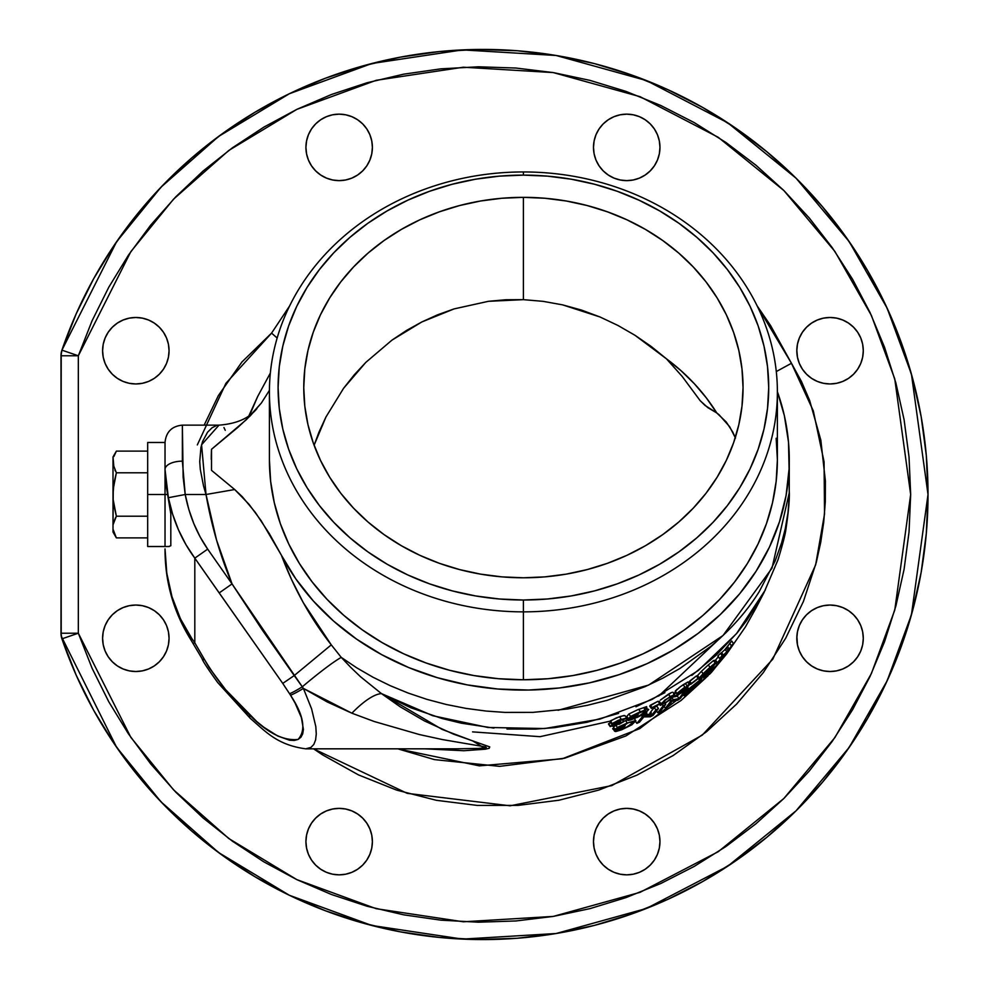<?xml version="1.0" encoding="UTF-8"?>
<svg xmlns="http://www.w3.org/2000/svg" width="989" height="989" viewBox="0 0 989 989"><rect width="100%" height="100%" fill="white"/><g stroke="black" fill="none" stroke-linecap="round" stroke-linejoin="round"><path stroke-width="1.48" d="M523.404 611.857L523.404 679.777A253.988 219.954 0 0 0 777.379 459.823L776.155 481.383L772.508 502.733L766.45 523.663L758.044 543.987L747.387 563.507L734.58 582.014L719.732 599.359L702.994 615.356L684.524 629.845L664.509 642.702L643.122 653.803L620.598 663.026L597.133 670.307L572.952 675.549L548.302 678.714L523.404 679.777L523.404 611.857A253.988 219.954 0 0 0 777.379 391.904A253.988 219.954 0 0 0 523.404 171.95A253.988 219.954 180 0 1 777.379 391.904A253.988 219.954 180 0 1 523.404 611.857L523.404 600.014L523.404 611.857A253.988 219.954 180 0 1 269.416 391.904A253.988 219.954 180 0 1 523.404 171.95L523.404 175.115A245.309 212.45 180 0 1 768.713 387.564A245.309 212.45 180 0 1 523.404 600.014L547.449 598.988L571.259 595.934L594.612 590.866L617.272 583.844L639.042 574.93L659.688 564.212L679.023 551.788L696.862 537.793L713.032 522.34L727.372 505.589L739.747 487.713L750.045 468.86L758.155 449.241L764.003 429.016L767.526 408.395L768.713 387.564L767.526 366.746L764.003 346.125L758.155 325.9L750.045 306.269L739.747 287.416L727.372 269.54L713.032 252.788L696.862 237.348L679.023 223.341L659.688 210.929L639.042 200.211L617.272 191.297L594.612 184.263L571.259 179.207L547.449 176.141L523.404 175.115L499.358 176.141L475.548 179.207L452.196 184.263L429.523 191.297L407.765 200.211L387.119 210.929L367.772 223.341L349.945 237.348L333.775 252.788L319.435 269.54L307.06 287.416L296.762 306.269L288.652 325.9L282.805 346.125L279.269 366.746L278.094 387.564L279.269 408.395L282.805 429.016L288.652 449.241L296.762 468.86L307.06 487.713L319.435 505.589L333.775 522.34L349.945 537.793L367.772 551.788L387.119 564.212L407.765 574.93L429.523 583.844L452.196 590.866L475.548 595.934L499.358 598.988L523.404 600.014A245.309 212.45 180 0 1 278.094 387.564A245.309 212.45 180 0 1 523.404 175.115L523.404 171.95A253.988 219.954 0 0 0 269.416 391.904A253.988 219.954 0 0 0 523.404 611.857M318.94 432.23L314.094 445.248L325.925 417.049L318.94 432.23M343.566 388.318L325.925 417.049L343.566 388.318L365.843 362.357L354.21 374.88L343.566 388.318M392.015 340.092L365.843 362.357L392.015 340.092L421.796 321.981L406.566 330.425L392.015 340.092M437.62 314.799L421.796 321.981L454.05 308.914L437.62 314.799M488.418 301.311L454.05 308.914L488.418 301.311L505.861 299.741L523.404 299.655L488.418 301.311M523.404 197.343L523.404 299.655L523.404 197.343A219.645 190.222 180 0 1 743.048 387.564A219.645 190.222 180 0 1 523.404 577.786A219.645 190.222 180 0 1 303.759 387.564A219.645 190.222 180 0 1 523.404 197.343L544.927 198.257L566.252 201.002L587.157 205.539L607.456 211.831L626.939 219.805L645.434 229.399L662.741 240.525L678.714 253.06L693.19 266.894L706.035 281.89L717.112 297.899L726.334 314.774L733.591 332.353L738.832 350.452L741.985 368.922L743.048 387.564L741.985 406.207L738.832 424.677L733.591 442.788L726.334 460.355L717.112 477.23L706.035 493.251L693.19 508.235L678.714 522.068L662.741 534.604L645.434 545.73L626.939 555.323L607.456 563.31L587.157 569.59L566.252 574.127L544.927 576.871L523.404 577.786L501.868 576.871L480.555 574.127L459.638 569.59L439.351 563.31L419.855 555.323L401.373 545.73L384.053 534.604L368.081 522.068L353.617 508.235L340.772 493.251L329.696 477.23L320.473 460.355L313.216 442.788L307.975 424.677L304.81 406.207L303.759 387.564L304.81 368.922L307.975 350.452L313.216 332.353L320.473 314.774L329.696 297.899L340.772 281.89L353.617 266.894L368.081 253.06L384.053 240.525L401.373 229.399L419.855 219.805L439.351 211.831L459.638 205.539L480.555 201.002L501.868 198.257L523.404 197.343M102.596 350.724A33.23 33.23 0 0 1 135.827 317.481A33.23 33.23 0 0 1 169.057 350.724L168.427 357.202L166.535 363.445L163.457 369.181L159.328 374.225L154.296 378.354L148.548 381.433L142.305 383.324L135.827 383.955L129.336 383.324L123.106 381.433L117.357 378.354L112.326 374.225L108.197 369.181L105.118 363.445L103.227 357.202L102.596 350.724L103.227 344.234L105.118 338.003L108.197 332.255L112.326 327.223L117.357 323.082L123.106 320.016L129.336 318.124L135.827 317.481L142.305 318.124L148.548 320.016L154.296 323.082L159.328 327.223L163.457 332.255L166.535 338.003L168.427 344.234L169.057 350.724A33.23 33.23 0 0 1 135.827 383.955A33.23 33.23 0 0 1 102.596 350.724M102.596 638.276A33.23 33.23 0 0 1 135.827 605.045A33.23 33.23 0 0 1 169.057 638.276A33.23 33.23 0 0 1 135.827 671.519A33.23 33.23 0 0 1 102.596 638.276L103.227 631.798L105.118 625.555L108.197 619.819L112.326 614.775L117.357 610.646L123.106 607.567L129.336 605.676L135.827 605.045L142.305 605.676L148.548 607.567L154.296 610.646L159.328 614.775L163.457 619.819L166.535 625.555L168.427 631.798L169.057 638.276L168.427 644.766L166.535 650.997L163.457 656.745L159.328 661.777L154.296 665.918L148.548 668.984L142.305 670.876L135.827 671.519L129.336 670.876L123.106 668.984L117.357 665.918L112.326 661.777L108.197 656.745L105.118 650.997L103.227 644.766L102.596 638.276M305.922 147.386A33.23 33.23 0 0 1 339.165 114.155A33.23 33.23 0 0 1 372.396 147.386A33.23 33.23 0 0 1 339.165 180.628A33.23 33.23 0 0 1 305.922 147.386L306.565 140.908L308.457 134.665L311.523 128.916L315.664 123.885L320.696 119.756L326.444 116.677L332.675 114.786L339.165 114.155L345.643 114.786L351.874 116.677L357.622 119.756L362.666 123.885L366.795 128.916L369.861 134.665L371.753 140.908L372.396 147.386L371.753 153.876L369.861 160.107L366.795 165.855L362.666 170.887L357.622 175.016L351.874 178.094L345.643 179.986L339.165 180.628L332.675 179.986L326.444 178.094L320.696 175.016L315.664 170.887L311.523 165.855L308.457 160.107L306.565 153.876L305.922 147.386M593.487 147.386A33.23 33.23 0 0 1 626.717 114.155A33.23 33.23 0 0 1 659.96 147.386A33.23 33.23 0 0 1 626.717 180.628A33.23 33.23 0 0 1 593.487 147.386L594.117 140.908L596.008 134.665L599.087 128.916L603.216 123.885L608.26 119.756L613.996 116.677L620.239 114.786L626.717 114.155L633.207 114.786L639.438 116.677L645.187 119.756L650.218 123.885L654.359 128.916L657.425 134.665L659.317 140.908L659.96 147.386L659.317 153.876L657.425 160.107L654.359 165.855L650.218 170.887L645.187 175.016L639.438 178.094L633.207 179.986L626.717 180.628L620.239 179.986L613.996 178.094L608.26 175.016L603.216 170.887L599.087 165.855L596.008 160.107L594.117 153.876L593.487 147.386M796.874 352.752L796.813 350.724A33.23 33.23 0 0 1 830.055 317.481A33.23 33.23 0 0 1 863.286 350.724A33.23 33.23 0 0 1 830.055 383.955A33.23 33.23 0 0 1 796.813 350.724L797.455 344.234L799.347 338.003L802.413 332.255L806.554 327.223L811.586 323.082L817.334 320.016L823.565 318.124L830.055 317.481L836.533 318.124L842.776 320.016L848.513 323.082L853.556 327.223L857.686 332.255L860.764 338.003L862.655 344.234L863.286 350.724L862.655 357.202L860.764 363.445L857.686 369.181L853.556 374.225L848.513 378.354L842.776 381.433L836.533 383.324L830.055 383.955L823.565 383.324L817.334 381.433L811.586 378.354L806.554 374.225L802.413 369.181L799.347 363.445L797.455 357.202L796.825 350.18M796.825 638.82L796.813 638.276A33.23 33.23 0 0 1 830.055 605.045A33.23 33.23 0 0 1 863.286 638.276A33.23 33.23 0 0 1 830.055 671.519A33.23 33.23 0 0 1 796.813 638.276L797.455 631.798L799.347 625.555L802.413 619.819L806.554 614.775L811.586 610.646L817.334 607.567L823.565 605.676L830.055 605.045L836.533 605.676L842.776 607.567L848.513 610.646L853.556 614.775L857.686 619.819L860.764 625.555L862.655 631.798L863.286 638.276L862.655 644.766L860.764 650.997L857.686 656.745L853.556 661.777L848.513 665.918L842.776 668.984L836.533 670.876L830.055 671.519L823.565 670.876L817.334 668.984L811.586 665.918L806.554 661.777L802.413 656.745L799.347 650.997L797.455 644.766L796.874 636.248M593.487 841.614A33.23 33.23 0 0 1 626.717 808.372A33.23 33.23 0 0 1 659.96 841.614A33.23 33.23 0 0 1 626.717 874.845A33.23 33.23 0 0 1 593.487 841.614L594.117 835.124L596.008 828.893L599.087 823.145L603.216 818.113L608.26 813.984L613.996 810.906L620.239 809.014L626.717 808.372L633.207 809.014L639.438 810.906L645.187 813.984L650.218 818.113L654.359 823.145L657.425 828.893L659.317 835.124L659.96 841.614L659.317 848.092L657.425 854.335L654.359 860.084L650.218 865.115L645.187 869.244L639.438 872.323L633.207 874.214L626.717 874.845L620.239 874.214L613.996 872.323L608.26 869.244L603.216 865.115L599.087 860.084L596.008 854.335L594.117 848.092L593.487 841.614M305.922 841.614A33.23 33.23 0 0 1 339.165 808.372A33.23 33.23 0 0 1 372.396 841.614A33.23 33.23 0 0 1 339.165 874.845A33.23 33.23 0 0 1 305.922 841.614L306.565 835.124L308.457 828.893L311.523 823.145L315.664 818.113L320.696 813.984L326.444 810.906L332.675 809.014L339.165 808.372L345.643 809.014L351.874 810.906L357.622 813.984L362.666 818.113L366.795 823.145L369.861 828.893L371.753 835.124L372.396 841.614L371.753 848.092L369.861 854.335L366.795 860.084L362.666 865.115L357.622 869.244L351.874 872.323L345.643 874.214L339.165 874.845L332.675 874.214L326.444 872.323L320.696 869.244L315.664 865.115L311.523 860.084L308.457 854.335L306.565 848.092L305.922 841.614M716.802 641.218L658.674 696.071A242.75 242.75 0 0 0 658.748 696.021M613.032 726.433L615.517 725.703L610.275 726.322L614.663 723.899L611.968 724.331L610.102 721.179L540.019 736.681L472.544 731.872M642.998 714.503A250.402 250.402 0 0 0 645.78 712.97M701.04 676.921L705.318 674.065L704.44 672.817L705.318 674.065L709.645 669.961L713.477 664.892L706.492 670.826L711.882 666.03M705.169 672.1L706.492 670.826M715.504 663.582L715.492 662.778L711.709 665.807L699.656 677.354L698.593 678.911L699.198 679.072L704.749 674.881L715.504 663.582L710.473 669.454M713.514 665.288L706.072 673.398L701.634 676.909L701.448 676.179M715.183 662.976L713.502 660.565L708.309 664.929L709.991 667.328L715.183 662.976M701.312 677.688L698.555 679.084L699.062 678.12L697.653 675.376L701.399 671.346L697.393 675.734L699.062 678.12L703.068 673.744L701.399 671.346L706.492 666.574L701.399 671.346L703.068 673.744L709.991 667.328L708.309 664.929L707.407 665.745L713.329 660.689L714.243 660.293L713.811 661.171M706.752 673.089L702.375 676.859M699.198 679.072L698.555 679.084M659.7 703.636L658.031 701.238L650.366 705.206L652.048 707.605L659.7 703.636L651.368 708.433L659.7 703.636M659.033 704.465L651.368 708.433L649.686 706.035L658.031 701.238M635.222 718.298L628.534 720.486L626.581 718.509L627.681 720.079L635.531 717.693L634.629 716.395L635.531 717.693L637.349 716.877L644.272 712.723L645.384 711.635L644.704 710.671L645.384 711.635L645.829 710.844L639.821 712.476L631.996 716.963L638.301 714.355L637.917 713.329M644.915 709.422L646.583 707.827L647.486 709.125M644.445 709.793L646.806 707.531L646.621 706.641L637.435 709.867L638.684 709.323L640.378 711.734L639.129 712.29L647.659 709.088L648.735 709.447L646.695 711.746M645.508 712.661L643.777 713.835M642.417 714.676L641.737 715.072M640.031 716.011L636.928 717.544M630.475 720.079L639.71 716.184L646.719 711.721M627.694 720.202L630.525 719.015M627.273 717.074L626.321 717.482L627.273 717.074M626.803 716.407L628.88 713.996L626.803 716.407L628.51 718.842L630.586 716.432L628.88 713.996L637.435 709.867L628.88 713.996L630.586 716.432L639.129 712.29L630.586 716.432L628.51 718.842L637.645 715.121L631.996 716.963L635.47 714.503L645.261 710.572M645.706 711.19L639.178 715.987L630.685 719.127M617.631 721.043L618.545 722.353M613.131 725.469L617.445 723.169L613.514 725.048L613.291 725.654L614.614 725.493L616.048 725.073L615.331 724.047L616.048 725.073L621.104 722.526L619.522 720.252L621.104 722.526L623.688 721.686L622.081 719.386L623.688 721.686L619.633 724.084M619.077 720.313L617.606 721.228L619.077 720.313M618.817 724.442L623.688 721.686L613.143 725.58M608.482 723.973L611.412 722.069L608.655 723.688L610.398 726.173L608.878 724.282M611.968 724.331L614.663 723.899L610.398 726.173M620.684 716.333L619.473 716.741L621.191 719.201L619.473 716.741L610.559 720.771L611.845 723.664L619.609 719.769L626.766 718.199M625.036 715.665L623.911 715.517M625.048 715.764L621.994 715.949M626.667 718.014L618.038 720.375L611.622 724.096M615.517 725.703L616.852 725.234M618.793 722.687L620.128 721.76L614.837 723.182L616.085 721.809L626.667 718.471M616.839 721.414L614.663 723.083L618.125 722.502L617.235 721.228M623.861 719.584L618.632 720.61M719.028 414.712L729.659 426.704L735.495 438.09L732.725 432.008L726.309 422.068L716.765 412.945L706.393 397.961L694.476 383.868L681.112 370.776L666.425 358.797L682.237 376.5L700.212 400.73L705.083 405.465L716.765 412.945L707.778 407.592L700.212 400.73L682.237 376.5L666.425 358.797L635.012 335.308L617.964 325.468L600.026 316.987L562.568 304.859L543.122 301.348L523.404 299.655L543.122 301.348L562.568 304.859L581.532 310.089L600.026 316.987L617.964 325.468L635.012 335.308L651.158 346.422L666.425 358.797A219.645 190.222 0 0 1 716.765 412.945L719.028 414.712M455.447 748.821L478.095 748.438L485.686 747.746L486.328 747.486L485.302 746.88L442.33 739.549L419.509 734.58L374.213 721.5L351.899 713.205A57.807 18.148 126.4 0 1 381.457 693.61A57.807 18.148 -53.6 0 0 351.899 713.205L303.388 688.393L232.044 583.918L216.579 540.167L206.021 494.5L234.69 489.53L242.268 496.701L255.31 512.376L269.206 533.442L281.432 555.274C293.931 588.542 310.546 618.397 331.278 644.865L341.267 657.401A57.807 4.97 -40.7 0 0 302.288 686.811L294.228 675.561L331.278 644.865L294.228 675.561L282.755 683.411L194.808 558.142L185.932 544.63L178.502 529.906L172.618 514.193L168.365 497.714L185.203 494.5L182.372 461.158A17.345 8.332 180 0 0 165.027 469.491L168.365 497.714L165.929 483.127L165.027 469.491L166.177 485.822L170.813 513.835L170.813 545.73L168.847 546.472M351.899 713.205L327.211 701.943L303.388 688.393L302.288 686.811A57.807 4.97 139.3 0 1 341.267 657.401L356.708 667.81L373.038 677.255L390.198 685.674L408.185 693.066L427.001 699.384L446.348 704.502L466.042 708.396L486.081 711.054L504.711 712.389L532.861 712.377L567.599 708.977L587.627 705.256L607.407 700.249L644.989 686.687L662.778 678.182L679.876 668.502L710.881 646.299C730.871 629.461 746.955 611.289 759.119 591.805L775.129 561.023L781.681 542.627L785.266 528.732L788.023 512.487L789.222 496.255L789.284 459.823A265.893 230.264 180 0 1 579.801 684.845A265.893 230.264 180 0 1 281.432 555.274L295.859 578.948L313.352 601.003L333.676 621.154L356.572 639.117L381.717 654.669L408.778 667.587L437.385 677.7L467.154 684.87L497.677 688.999L528.559 690.038L559.354 687.973L589.679 682.818L619.102 674.659L647.239 663.582L673.694 649.773L698.123 633.393L720.19 614.663L739.611 593.845L756.103 571.222L769.454 547.09L779.48 521.784L786.057 495.637L789.074 468.996L788.517 442.244L784.376 415.726L777.379 391.681A265.893 230.264 180 0 1 789.284 459.823M303.388 688.393A17.345 1.891 147.9 0 1 290.519 695.18C303.784 715.331 306.306 730.08 298.097 739.438C283.571 741.058 267.376 732.898 249.512 714.96A17.345 6.589 134 0 0 250.44 718.509A17.345 6.589 -46 0 1 249.512 714.96C232.464 699.544 217.493 681.149 204.636 659.787A17.345 4.784 152.7 0 1 202.065 658.662A17.345 4.784 -27.3 0 0 204.636 659.787L194.808 642.838L194.808 558.142L194.808 642.838L191.977 638.783L194.808 642.838A17.345 1.1 146.7 0 1 193.176 643.307A17.345 1.1 -33.3 0 0 194.808 642.838L209.173 667.674L225.579 689.642L256.757 721.562L264.001 727.36L277.773 736.039L289.505 740.205L294.252 740.44L298.097 739.438L300.94 737.213L302.721 733.826L303.4 729.35L301.385 717.594L295.093 703.055L290.519 695.18A17.345 1.891 -32.1 0 0 303.388 688.393L311.622 708.94L315.825 726.68L316.27 733.949L315.602 739.92L313.822 744.445L310.966 747.412L305.7 748.834M269.428 390.334L261.417 402.968L250.378 415.714L237.929 427.322L211.51 449.29L211.51 470.344L234.69 489.53L249.067 504.353L261.121 520.671L281.432 555.274L291.532 579.505L303.264 602.622L331.278 644.865L341.267 657.401L350.749 667.377L360.565 676.773L381.457 693.61L442.046 729.375L472.643 740.909L486.106 749.069M191.977 638.783L190.741 639.586L191.977 638.783C174.324 612.624 165.348 582.657 165.027 548.87L166.782 573.15L171.975 596.701L180.455 618.805L191.977 638.783M290.519 695.18L282.755 683.411L290.519 695.18M302.288 686.811A17.345 1.694 147.6 0 1 289.592 693.709A17.345 1.694 -32.4 0 0 302.288 686.811M282.755 683.411L294.228 675.561L262.419 630.216L232.044 583.918L219.175 592.93L282.755 683.411M194.808 558.142L219.175 592.93L232.044 583.918L207.678 549.13L194.808 558.142L207.678 549.13C196.7 533.306 189.208 515.096 185.203 494.5L168.365 497.714C173.075 520.498 181.889 540.637 194.808 558.142M165.027 442.516L165.027 469.491A17.345 8.332 0 0 1 182.372 461.158L182.372 425.134L183.15 477.279L185.203 494.5L188.812 509.397L193.819 523.614L200.137 536.916L207.678 549.13L232.044 583.918C220.102 555.385 211.423 525.579 206.021 494.5L185.203 494.5L206.021 494.5L201.571 444.778L219.002 425.146C236.519 423.811 249.154 418.298 256.93 408.568M249.611 415.306L257.696 396.465L270.356 373.038L257.696 396.465L248.857 415.862M211.51 470.344L234.69 489.53L206.021 494.5L203.561 486.094L200.297 469.416L199.729 461.517L200.952 447.337L202.621 441.428L207.554 432.23L212.042 427.792L216.616 425.48M223.947 427.532L225.245 430.314M776.291 371.555L791.46 363.284L813.304 410.88L824.06 461.776L824.542 513.946L815.641 564.892L772.805 659.169L702.289 735.099L611.783 785.6L510.139 805.8L407.208 793.351L313.575 748.834L322.525 754.842L358.55 774.931L396.651 790.112L436.384 800.311L477.291 805.417L518.174 805.38L558.995 800.225L598.815 790.063L636.879 775.166L673.138 755.534L706.492 731.749L736.644 704.057L763.31 672.594L785.625 638.338L803.451 601.386L816.321 562.284L820.722 542.343L823.726 522.143L825.308 501.683L825.395 480.975L820.833 440.154L809.645 400.458L801.436 381.457L791.46 363.284L776.291 371.555M197.318 444.914L225.9 383.349L271.567 333.132L277.155 338.003L271.567 333.132L289.616 305.935L271.567 333.132L241.946 361.974L218.384 395.563L204.154 425.134M397.788 748.834L479.331 765.857L562.259 758.786L639.722 728.633L705.651 677.997L681.001 700.509L625.913 735.94L564.62 758.217L499.643 766.351L434.48 759.614L397.813 748.834M60.984 355.78L78.329 355.78L130.869 251.589L173.52 199.185L228.818 150.439L296.873 109.359L376.191 80.307L463.334 67.215L553.259 72.58L640.056 96.675L718.261 137.31L783.857 190.518L834.914 251.453L871.42 315.503L894.761 378.911L910.671 494.5L894.761 610.089L871.42 673.497L834.914 737.547L783.857 798.482L718.261 851.69L640.056 892.325L553.259 916.42L463.334 921.785L376.191 908.693L296.873 879.641L228.818 838.561L173.52 789.815L130.869 737.411L78.329 633.22L61.924 638.845L76.215 675.227L93.634 710.226L114.069 743.543L137.335 774.956L163.284 804.193L191.681 831.044L222.34 855.3L255.001 876.773L289.418 895.305L325.332 910.733L362.456 922.96L400.52 931.873L439.215 937.424L478.243 939.55L517.309 938.252L556.115 933.517L594.352 925.407L631.724 913.972L667.958 899.298L702.759 881.508L735.865 860.727L767.019 837.114L795.984 810.869L822.539 782.188L846.473 751.281L867.6 718.397L885.761 683.782L900.818 647.708L912.649 610.448L921.167 572.297L926.297 533.553L928.016 494.5L926.297 455.447L921.167 416.703L912.649 378.552L900.818 341.292L885.761 305.218L867.6 270.603L846.473 237.719L822.539 206.812L795.984 178.131L767.019 151.886L735.865 128.273L702.759 107.492L667.958 89.702L631.724 75.028L594.352 63.593L556.115 55.483L517.309 50.748L478.243 49.45L439.215 51.576L400.52 57.127L362.456 66.04L325.332 78.267L289.418 93.695L255.001 112.227L222.34 133.7L191.681 157.956L163.284 184.807L137.335 214.044L114.069 245.457L93.634 278.774L76.215 313.773L61.924 350.155A445.075 445.075 0 0 1 746.485 135.839A445.075 445.075 0 0 1 746.485 853.161A445.075 445.075 0 0 1 61.924 638.845A17.345 17.345 0 0 1 60.984 633.22L61.924 638.845L78.329 633.22L60.984 633.22L78.329 633.22L78.329 355.78L60.984 355.78A17.345 17.345 0 0 1 61.924 350.155L60.984 355.78L61.219 636.075L116.591 747.251L160.972 801.795L218.52 852.506L289.332 895.255L371.852 925.494L462.543 939.105L556.115 933.517L646.435 908.458L727.793 866.166L796.058 810.807L849.18 747.4L887.17 680.753L911.45 614.775L928.016 494.5L911.45 374.225L887.17 308.247L849.18 241.6L796.058 178.193L727.793 122.834L646.435 80.542L556.115 55.483L462.543 49.895L371.852 63.506L289.332 93.745L218.52 136.494L160.972 187.205L116.591 241.749L61.924 350.155L78.329 355.78L61.924 350.155L61.219 352.925L60.984 633.22M78.329 633.22L92.064 668.193L108.802 701.819L128.434 733.838L150.81 764.027L175.733 792.127L203.029 817.928L232.489 841.243L263.878 861.876L296.96 879.691L331.476 894.513L367.154 906.27L403.722 914.837L440.909 920.166L478.429 922.205L515.974 920.957L553.259 916.42L590 908.619L625.926 897.629L660.751 883.523L694.191 866.426L726.013 846.46L755.955 823.775L783.795 798.543L809.311 770.975L832.305 741.28L852.617 709.669L870.073 676.402L884.537 641.737L895.898 605.936L904.094 569.268L909.027 532.033L910.671 494.5L909.027 456.967L904.094 419.732L895.898 383.064L884.537 347.263L870.073 312.598L852.617 279.331L832.305 247.72L809.311 218.025L783.795 190.457L755.955 165.225L726.013 142.54L694.191 122.574L660.751 105.477L625.926 91.371L590 80.381L553.259 72.58L515.974 68.043L478.429 66.795L440.909 68.834L403.722 74.163L367.154 82.73L331.476 94.487L296.96 109.309L263.878 127.124L232.489 147.757L203.029 171.072L175.733 196.873L150.81 224.973L128.434 255.162L108.802 287.181L92.064 320.807L78.329 355.78L78.329 633.22M757.178 305.935L770.53 325.492L791.46 363.284L757.178 305.935M157.931 325.9L159.328 327.223M166.535 338.003L168.427 344.234M108.197 369.181L105.118 363.445M657.425 134.665L658.13 136.531M633.207 179.986L626.717 180.628M806.554 614.775L807.383 613.971M362.666 865.115L361.306 866.389M620.239 809.014L626.717 808.372M657.425 828.893L657.858 830.006M811.586 378.354L810.696 377.736M371.753 140.908L372.396 147.386M351.874 178.094L351.021 178.44M129.336 605.676L135.827 605.045M168.427 631.798L169.057 638.276M159.328 661.777L157.931 663.1M269.416 459.823A253.988 219.954 0 0 0 523.404 679.777L498.505 678.714L473.855 675.549L449.674 670.307L426.21 663.026L403.673 653.803L382.298 642.702L362.271 629.845L343.813 615.356L327.075 599.359L312.227 582.014L299.407 563.507L288.751 543.987L280.357 523.663L274.299 502.733L270.64 481.383L269.416 459.823L269.416 391.904M261.417 402.968L246.348 419.682L211.51 449.29A312.128 270.318 0 0 0 211.275 459.428M776.155 438.263L777.379 459.823L777.379 391.904M789.284 492.695L771.989 568.156L723.033 635.507L648.636 685.068L558.105 710.287M493.944 728.089L461.294 723.182L442.034 718.496L410.806 707.765L381.457 693.61L432.811 715.739L487.973 727.471L544.593 728.547L600.113 719.052L652.011 699.47L698.209 670.567L736.521 633.628L765.35 589.951M670.567 696.664L671.296 697.69L667.414 701.399L665.3 702.783L664.274 701.325L665.3 702.783L669.232 699.94M663.434 702.301L662.581 703.711L663.434 702.301M664.175 703.389L665.152 702.858M669.516 697.257L665.473 700.138L669.516 697.257M672.137 696.293L671.296 697.69L672.137 696.293L670.826 696.528L671.655 696.182M660.368 705.392L669.232 700.496L674.498 694.562L664.781 700.064L660.182 705.305L660.924 703.711L658.983 701.658M665.3 702.783L663.1 703.834M663.78 701.881L665.473 700.125M682.299 690.557L681.705 689.704L682.299 690.557L687.268 686.168L682.299 690.557M679.48 691.744L687.268 686.168L681.854 689.593L679.715 692.065M678.813 693.474L679.591 692.844M677.725 694.711L680.098 693.487L679.628 692.819M677.416 688.999L675.425 690.928L676.847 693.746L675.24 691.459M676.847 693.746L679.307 692.757L677.045 693.858M689.098 684.437L687.973 681.953L683.214 684.685L684.883 687.058L677.082 693.301L684.883 687.058L683.214 684.685L678.961 687.775M688.937 684.499L686.873 685.723M687.837 686.514L688.777 685.6M686.378 687.763L684.586 689.16L686.378 687.763M679.307 692.757L675.45 695.984L674.56 694.711M675.339 696.145L681.31 692.968L686.143 688.826L684.586 689.16M681.718 691.299L683.98 690.001L683.065 691.2L678.058 694.661M673.608 694.055L675.784 693.153L674.028 694.018M686.292 688.641L677.762 695.354M698.123 678.269L696.454 675.883L689.667 681.1L691.336 683.486L698.123 678.269L690.705 684.363L698.123 678.269M697.492 679.146L690.705 684.363L689.036 681.977L696.454 675.883M725.394 650.107L726.989 647.597M724.245 654.916L719.46 660.281M722.761 656.498L723.503 655.707M721.265 658.118L722.007 657.302M720.771 659.601L728.621 651.071L733.43 643.468L731.403 645.805L733.43 643.468L731.712 641.02L729.697 643.357L731.403 645.805L729.264 649.18L731.403 645.805L729.697 643.357L727.545 646.732L729.264 649.18L720.993 657.611L719.485 658.439L717.804 656.028L719.485 658.439L722.193 655.719L720.499 653.309L717.804 656.028L720.499 653.309L722.193 655.719L723.318 655.077L721.611 652.641L720.499 653.309L721.611 652.641L723.318 655.077L726.878 651.825L725.172 649.377L721.611 652.641M720.993 657.611L723.132 655.843L717.285 662.877L723.132 655.843M717.767 657.401L715.554 660.083L717.248 662.506L715.591 660.467M715.331 660.553L717.037 662.853M726.903 648.623L728.151 650.403L726.903 648.623M724.331 650.292L731.712 641.02L733.43 643.468L728.621 651.071L721.661 658.674M616.172 731.452L621.76 729.746L615.306 731.563L612.698 728.633L615.566 728.769L612.883 728.98M612.698 728.633L614.021 728.114M612.772 728.881L615.306 731.563M617.284 730.043L622.464 728.98L621.512 727.62L622.464 728.98L627.879 726.519L632.503 723.206L631.798 722.18L632.503 723.206L632.824 722.168L631.439 722.254M614.429 731.094L617.321 730.129M626.791 723.812L619.843 726.89L626.791 723.812M630.549 722.489L632.824 722.168M625.246 725.679L624.578 724.727L625.246 725.679L618.805 728.089L625.246 725.679M632.824 722.761L626.173 727.397L617.507 730.253M621.76 729.746L631.86 724.789L635.803 720.771L629.709 722.18L617.346 727.484L615.257 729.87L624.591 726.445L615.257 729.87L617.346 727.484L626.062 723.589L634.802 720.697L635.915 720.919L635.457 721.896M618.805 728.089L619.843 726.89M628.027 719.745L625.641 720.647L627.347 723.083L625.641 720.647L623.07 721.686L628.027 719.745M634.802 720.697L635.915 720.919M615.986 725.543L617.346 727.484L615.986 725.543M615.615 725.024L613.526 727.409L615.257 729.87L613.526 727.409L615.615 725.024M643.369 716.246L642.318 714.738L643.369 716.246M642.145 714.503L648.673 714.392L649.34 715.331M650.354 716.79L643.839 716.901L639.537 722.143L643.839 716.901L650.354 716.79L653.099 715.331L658.476 708.532L655.917 709.929L651.677 715.245L645.199 715.381L642.368 716.716L641.366 715.282M635.667 721.624L636.891 723.367L642.368 716.716L636.891 723.367L639.537 722.143M655.917 709.929L654.248 707.531L650.008 712.859L651.677 715.245L655.917 709.929L658.476 708.532L656.795 706.146L654.248 707.531L655.917 709.929M650.008 712.859L654.248 707.531L656.795 706.146L658.476 708.532L653.099 715.331M656.548 710.98L657.784 712.748L663.125 705.899L665.721 704.378L663.125 705.899L657.784 712.748L660.392 711.252L665.721 704.378L664.991 703.327L665.721 704.378L660.392 711.252M663.125 705.899L662.333 704.774L663.125 705.899M664.114 706.455L665.387 708.272L670.678 701.362L669.776 700.064M672.1 698.011L673.286 699.705L679.084 698.58L677.416 696.207L672.965 697.097M677.416 696.207L679.084 698.58L683.164 693.054L682.484 692.077L683.164 693.054L685.513 691.373L684.722 690.235M685.513 691.373L683.164 693.054L679.084 698.58L673.286 699.705L670.678 701.362L665.387 708.272L667.835 706.764L671.988 701.312L677.799 700.2L680.321 698.432L685.513 691.373M670.629 699.371L671.605 700.781L670.629 699.371M677.799 700.2L671.988 701.312L667.835 706.764M684.709 694.871L683.856 693.635L684.709 694.871L695.292 686.626L694.884 686.032L695.292 686.626L696.849 684.413L695.292 686.626L684.709 694.871M683.238 694.476L684.104 695.7L697.01 685.55L702.079 678.306L688.839 688.913L699.174 681.1L697.455 683.56L686.972 692.189L696.849 684.413M685.315 689.803L685.909 688.974L685.315 689.803L686.972 692.189L687.578 691.348L685.958 689.036L687.578 691.348L697.455 683.56L696.998 682.904L697.455 683.56L699.174 681.1L688.233 689.753L686.675 687.528L688.233 689.753L688.839 688.913L687.417 686.885L688.839 688.913L702.079 678.306L701.535 677.527L702.079 678.306L697.01 685.55M687.071 688.097L686.205 688.752L687.071 688.097M690.47 684.029L689.444 684.821L690.47 684.029M709.818 671.679L710.213 672.248L714.367 668.663L711.586 672.186L714.404 668.749M709.373 674.473L711.586 672.186M704.094 677.848L704.329 678.565L706.022 677.329L712.018 671.074M704.403 678.293L702.882 680.296L708.198 675.623M703.006 676.365L703.859 677.576L711.882 669.405L711.301 668.589L711.882 669.405L717.136 664.917M714.367 668.663L706.208 675.388L716.926 665.3M715.69 662.692L717.161 664.781L705.342 675.833L704.205 677.774L712.191 671.036L704.329 678.565M711.128 670.431L706.294 675.277M786.712 522.81L786.317 525.419M762.89 594.661L746.683 620.548L737.213 632.787L715.888 655.472L691.781 675.425M664.917 692.671L635.927 706.789M618.607 713.378L586.996 722.279L554.508 727.644L535.704 729.091L506.949 729.029M381.457 693.61L400.248 706.838L424.244 720.833L453.494 734.122L489.753 746.893L489.209 748.277L485.302 749.205L463.878 750.725L424.627 748.834M714.392 668.651L726.816 653.766L745.422 626.915L755.485 608.989M703.006 676.439L701.572 677.626M651.417 712.945L648.673 714.392M715.69 659.886L718.521 656.56M673.781 693.598L675.623 691.892M675.178 691.36L680.568 686.564L687.985 682.039M659.243 701.312L660.924 703.711L670.122 696.528L668.453 694.142L660.306 700.125L671.618 692.448L668.453 694.142L670.122 696.528L674.56 694.748M610.015 721.302L616.308 717.903L624.034 715.504M697.838 676.513L696.998 676.835M706.492 666.574L707.407 665.745M672.681 697.418L665.622 702.956M674.535 694.587L672.841 692.176M147.682 546.521L147.682 442.479L147.682 546.521L165.027 546.521L165.027 494.5L147.682 494.5L165.027 494.5L165.027 442.479L165.027 494.5L167.425 494.5L165.027 494.5L165.027 442.479C166.065 431.946 171.839 426.172 182.372 425.134L219.014 425.134M113.006 526.89L113.24 489.023L116.368 472.804L113.24 464.719L116.368 472.804L147.682 472.804L116.368 472.804L113.908 483.572L113.006 494.5L113.006 461.962L113.908 467.438L113.006 456.93L113.006 532.07L116.368 537.88L147.682 537.88L116.368 537.88L113.24 529.795L114.971 535.222M113.24 500.014L116.368 516.196L147.682 516.196L116.368 516.196L113.24 500.014M115.429 517.915L113.24 524.281L116.368 516.196L113.908 521.562L116.368 516.196L113.92 505.503M113.006 527.038L113.006 532.07M113.24 524.281L113.414 523.404M114.971 470.134L115.441 471.11M113.908 456.485L116.368 451.12L147.682 451.12L116.368 451.12L113.006 456.93M165.027 546.521L165.027 494.5L165.027 546.521L169.28 546.521M698.036 678.392L698.58 679.171M626.037 717.866L627.743 720.313M644.111 708.272L645.792 710.683M608.507 724.133L610.238 726.618M609.916 721.698L611.659 724.171M625.011 715.628L626.729 718.076M612.896 728.918L614.231 728.399M644.062 714.503L646.843 712.958M458.76 748.834L305.762 748.834C276.772 744.952 265.299 731.143 250.353 718.434L217.728 682.583C207.764 668.737 202.547 660.788 202.102 658.736L190.729 639.586C173.495 611.845 164.928 581.606 165.027 548.87M789.284 491.681C789.642 499.297 788.542 511.622 785.995 528.633C785.513 533.467 782.855 543.839 778.022 559.749L764.101 592.374L755.472 609.026M659.329 704.094L660.158 705.268M685.587 683.782L687.256 686.156M675.19 691.435L676.859 693.808M687.973 681.965L689.642 684.339M674.399 695.193L675.264 696.429M616.777 729.338L617.223 729.969M634.184 718.422L635.878 720.845M713.873 667.896L714.404 668.675M702.635 676.155L704.316 678.553M147.682 442.479L165.027 442.479"/></g></svg>
